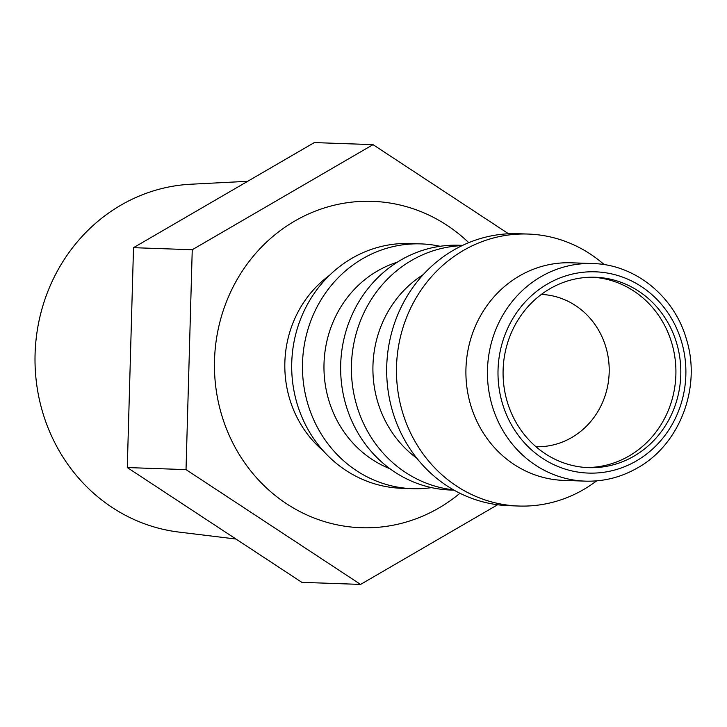 <?xml version="1.0" encoding="UTF-8"?>
<svg xmlns="http://www.w3.org/2000/svg" width="727" height="727" viewBox="0 0 727 727"><rect width="100%" height="100%" fill="white"/><g stroke="black" fill="none" stroke-linecap="round" stroke-linejoin="round"><path stroke-width="1.09" d="M513.662 417.961A95.255 88.867 92 0 0 588.597 467.643A95.255 88.867 92 0 0 667.359 422.46A95.255 88.867 92 0 0 670.23 326.95A95.255 88.867 92 0 0 595.295 277.26A95.255 88.867 92 0 0 516.534 322.452A95.255 88.867 92 0 0 513.662 417.961M586.153 467.525A95.255 88.867 92 0 0 665.332 326.777A95.255 88.867 92 0 0 592.85 277.214M247.689 181.305L190.91 184.222A174.589 162.884 92 0 0 120.773 205.232A174.589 162.884 92 0 0 37.859 391.962A174.589 162.884 92 0 0 178.669 532.046L235.993 539.043M440.062 246.289A122.463 114.257 92 0 0 421.033 243.899A122.463 114.257 92 0 0 362.628 258.712A122.463 114.257 92 0 0 305.413 394.525A122.463 114.257 92 0 0 412.427 488.68A122.463 114.257 92 0 0 431.574 487.626M412.427 488.68L401.658 488.299A122.463 114.257 -88 0 1 294.644 394.143A122.463 114.257 -88 0 1 351.859 258.339A122.463 114.257 -88 0 1 410.264 243.518L421.033 243.899M397.26 262.202A108.859 101.562 92 0 0 377.449 270.98A108.859 101.562 92 0 0 324.197 374.514A108.859 101.562 92 0 0 389.999 468.751M596.776 480.847L592.605 483.773A136.076 126.952 -88 0 1 583.545 489.571A136.076 126.952 -88 0 1 518.642 506.028A136.076 126.952 -88 0 1 399.741 401.413A136.076 126.952 -88 0 1 463.308 250.515A136.076 126.952 -88 0 1 528.211 234.058A136.076 126.952 -88 0 1 600.429 261.456L604.382 264.664M518.642 506.028L508.855 505.683A136.076 126.952 -88 0 1 389.954 401.068A136.076 126.952 -88 0 1 453.521 250.17A136.076 126.952 -88 0 1 518.424 233.712L528.211 234.058M462.063 245.635A122.463 114.257 92 0 0 411.564 260.439A122.463 114.257 92 0 0 353.531 392.107A122.463 114.257 92 0 0 453.475 489.834M454.03 490.143L450.604 490.025A122.463 114.257 -88 0 1 343.589 395.87A122.463 114.257 -88 0 1 400.804 260.057A122.463 114.257 -88 0 1 459.21 245.244L462.636 245.362M423.287 274.579A108.859 101.562 92 0 0 416.825 458.237M592.841 263.556L571.304 262.801A108.859 101.562 92 0 0 519.387 275.969A108.859 101.562 92 0 0 468.524 396.688A108.859 101.562 92 0 0 563.652 480.383L585.18 481.138A108.859 101.562 -88 0 1 490.062 397.451A108.859 101.562 -88 0 1 540.915 276.723A108.859 101.562 -88 0 1 592.841 263.556C634.971 264.419 674.265 296.18 686.379 339.064C701.582 387.082 679.927 444.333 637.597 467.861C621.221 477.276 603.755 481.701 585.18 481.138M535.981 446.732A76.199 71.092 92 0 0 609.162 373.06A76.199 71.092 92 0 0 541.333 294.426M497.622 504.756L360.574 584.417L301.841 582.354L127.289 467.552L133.514 247.671L314.3 142.583L373.033 144.646L508.555 233.776M360.574 584.417L186.021 469.624L127.289 467.552M186.021 469.624L192.246 249.743L133.514 247.671M192.246 249.743L373.033 144.646M468.751 242.664A163.284 152.343 92 0 0 294.662 221.099A163.284 152.343 92 0 0 232.604 442.543A163.284 152.343 92 0 0 438.944 507.964A163.284 152.343 92 0 0 459.937 493.269M329.367 275.442A108.859 101.562 92 0 0 323.197 450.776M636.434 460.9A100.699 93.947 92 0 0 674.701 324.351A100.699 93.947 92 0 0 547.458 284.003A100.699 93.947 92 0 0 509.191 420.56A100.699 93.947 92 0 0 636.434 460.9"/></g></svg>
